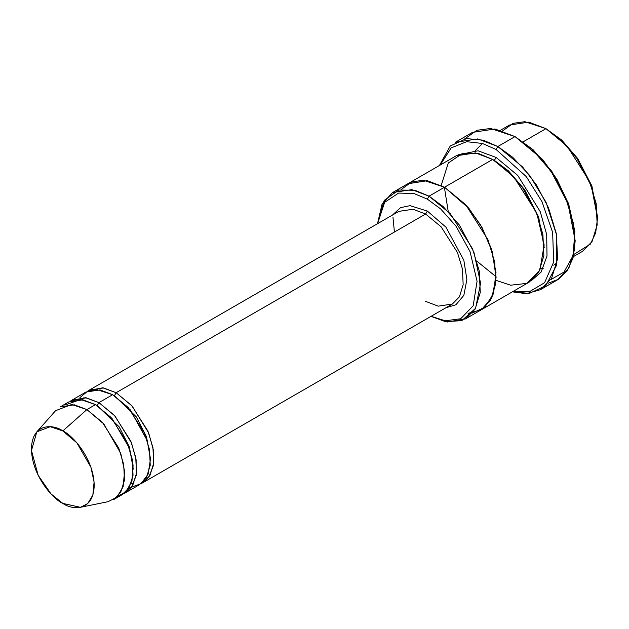 <?xml version="1.0" encoding="UTF-8"?>
<svg xmlns="http://www.w3.org/2000/svg" width="629" height="629" viewBox="0 0 629 629"><rect width="100%" height="100%" fill="white"/><g stroke="black" fill="none" stroke-linecap="round" stroke-linejoin="round"><path stroke-width="0.94" d="M398.865 211.375L413.009 209.245L425.613 214.025L427.335 211.045L409.998 205.659L400.484 207.68L392.433 215.094L400.484 207.68L409.998 205.659L427.335 211.045L445.945 227.171L463.84 260.241L466.883 279.559L463.832 295.363L455.954 304.743L445.922 307.746L455.954 304.743L463.832 295.363L466.883 279.559L463.84 260.241L445.945 227.171L427.335 211.045L425.613 214.025L116.129 392.708L114.407 395.68L136.344 416.925L146.541 436.927L150.504 459.201L146.541 436.927L136.344 416.925L114.407 395.68L116.129 392.708L102.629 387.786L87.714 391.144L89.381 390.059L103.518 387.928L116.129 392.708L131.658 405.524L147.972 431.211L152.949 447.636L153.673 463.345L149.914 475.524L142.877 482.71L141.1 483.607L148.782 477.285L153.358 465.617L153.319 449.861L148.68 432.925L132.121 406.035L116.129 392.708L425.613 214.025L413.009 209.245L398.865 211.375L89.381 390.059M575.197 240.828L568.325 203.104L551.814 171.34L533.109 149.741L515.025 136.595L531.875 149.104L551.13 171.34L568.121 204.04L575.197 240.828L573.05 257.984L567.051 271.044L558.293 279.362L548.103 283.231M496.108 149.498L526.292 176.623L541.994 201.665L552.639 232.439L553.669 262.034L544.572 282.728L529.429 291.707L513.13 291.408L529.429 291.707L544.572 282.728L553.669 262.034L552.639 232.439L541.994 201.665L526.292 176.623L496.108 149.498L482.38 143.459L466.655 141.69L451.174 147.886L440.182 165.057L451.174 147.886L466.655 141.69L482.38 143.459L496.108 149.498L497.83 146.526L496.108 149.498M512.383 291.84L529.374 293.397L545.799 285.66L556.476 265.422L556.586 234.916L546.058 202.294L529.689 175.46L512.674 157.242L497.83 146.526L522.534 166.913L536.254 184.722L548.496 207.774L556.406 233.909L557.561 258.896L551.586 278.285L540.382 289.717L526.324 293.664L512.383 291.84M427.335 199.134L440.732 208.993L456.08 226.267L470.067 251.726L477.057 281.218L473.197 305.773L460.703 318.754L445.277 320.79L431.109 316.301L445.277 320.79L460.703 318.754L473.197 305.773L477.057 281.218L470.067 251.726L456.08 226.267L440.732 208.993L427.335 199.134L413.953 193.52L398.629 193.064L384.649 202.31L377.62 223.641L384.649 202.31L398.629 193.064L413.953 193.52L427.335 199.134L429.057 196.162L427.335 199.134M431.007 316.363L445.576 321.678L461.828 320.633L475.587 308.273L480.595 283.262L473.912 252.229L459.39 225.056L443.201 206.611L429.057 196.162L450.23 213.632L472.481 248.659L479.259 271.06L480.257 292.477L475.131 309.091L465.523 318.887L447.455 321.985L431.007 316.363M597.55 217.996L591.685 185.531L577.603 158.437L561.65 140.015L545.972 128.654L560.415 139.379L576.919 158.437L591.48 186.467L597.55 217.996L595.671 232.848L590.411 244.107L573.907 254.415M573.412 256.601L582.446 251.388L592.046 241.591L597.173 224.978L596.174 203.552L589.397 181.16L567.146 146.132L545.972 128.654L523.257 141.769L545.972 128.654L528.777 122.136L509.498 125.045L500.472 130.258M80.41 507.312L108.094 501.675L116.908 497.177L123.103 486.822L124.581 471.247L120.776 453.399L103.848 424.001L86.896 409.581L102.425 422.397L118.747 448.084L123.716 464.509L124.448 480.218L120.689 492.405L113.645 499.583L122.238 494.622L129.283 487.436L133.041 475.257L132.318 459.547L127.341 443.123L111.026 417.436L95.498 404.62L86.896 409.581L62.829 430.928L76.887 442.887L90.93 467.268L94.083 482.081L92.856 494.999L87.714 503.585L80.41 507.312L62.829 503.389C72.005 510.143 93.776 511.841 94.201 485.274C93.776 458.211 72.005 434.773 62.829 430.928C53.646 424.174 31.875 422.476 31.45 449.043C31.875 476.106 53.646 499.544 62.829 503.389L51.028 493.914L38.188 475.359L31.474 450.513L36.836 431.848L50.218 426.698L62.829 430.928L86.896 409.581L71.698 404.486L55.564 410.698L36.836 431.848M98.934 402.631L97.212 405.611L119.148 426.847L129.354 446.849L133.309 469.124L129.354 446.849L119.148 426.847L97.212 405.611L98.934 402.631L85.434 397.717L70.519 401.074L72.186 399.981L86.322 397.85L98.934 402.631L114.462 415.447L130.785 441.133L135.754 457.558L136.485 473.267L132.719 485.454L125.682 492.641L123.905 493.537L131.587 487.208L136.163 475.548L136.123 459.791L131.485 442.855L114.926 415.966L98.934 402.631L112.685 394.69L98.934 402.631M96.363 405.131L97.212 405.611L96.363 405.131M64.795 405.052L80.685 399.557L95.498 404.62L112.221 418.772L129.071 447.573L133.096 465.224L131.98 480.878L126.162 491.571L117.592 496.501M113.558 395.209L114.407 395.68L113.558 395.209M79.962 397.567L87.683 391.159L96.575 389.548L112.685 394.69L100.082 389.909L85.945 392.04L72.186 399.981M540.382 289.717L557.577 279.787L568.773 268.355L574.757 248.974L573.601 223.979L565.691 197.852L553.449 174.791L539.729 156.983L515.025 136.595L497.83 146.526L515.025 136.595L494.96 128.992L472.473 132.381L455.278 142.311L477.773 138.915L497.83 146.526L483.229 140.173L466.49 138.592L450.262 145.983L439.435 165.49M496.108 157.439L494.386 160.419L508.484 170.907L524.578 189.604L538.668 217.084L544.242 247.763L538.668 217.084L524.578 189.604L508.484 170.907L494.386 160.419L496.108 157.439L478.024 150.779L457.959 154.891L478.024 150.779L496.108 157.439L517.746 175.428L540.24 211.651L546.695 234.57L547.01 256.042L541.074 272.153L530.821 281.1L541.074 272.153L547.01 256.042L546.695 234.57L540.24 211.651L517.746 175.428L496.108 157.439M493.537 159.939L494.386 160.419L493.537 159.939M444.538 188.228L448.225 211.493M476.939 261.232L495.243 276.052M441.196 185.421L448.304 162.99L462.795 153.185L478.74 153.594L492.672 159.428L429.057 196.162L444.53 187.222L465.704 204.7L487.955 239.728L494.74 262.12L495.731 283.545L490.604 300.159L481.004 309.955L490.604 300.159L495.731 283.545L494.732 262.12L487.955 239.728L465.704 204.7L444.53 187.222L492.672 159.428L475.477 152.91L456.198 155.811L408.056 183.613L427.335 180.704L444.53 187.222L427.177 180.672L407.757 183.786L427.335 180.704L444.53 187.222L467.89 207.177L480.619 225.064L491.045 247.912L495.99 272.459L493.553 293.594L484.7 307.329L472.434 312.983L468.125 313.368L481.334 309.759L491.847 297.808L496.108 277.318L492.334 252.009L482.113 227.69L468.967 208.443L444.53 187.222L423.388 180.248L411.641 181.915L401.145 189.518M465.523 318.887L480.705 310.128M481.004 309.955L529.146 282.162L538.746 272.365L543.873 255.751L542.882 234.326L536.097 211.934L513.846 176.906L492.672 159.428L506.62 169.696L522.581 187.733L537.072 214.316L544.148 244.988L539.863 270.281L526.685 283.404L510.638 285.196L495.998 280.345M142.877 482.71L452.361 304.027L459.406 296.849L463.164 284.662L462.433 268.953L457.464 252.528L441.141 226.841L425.613 214.025L441.141 226.841L457.464 252.528L462.433 268.953L463.164 284.662L459.406 296.849L452.361 304.027L438.224 306.166L425.613 301.377M125.682 492.641L139.434 484.7L146.478 477.513L150.237 465.326L149.505 449.617L144.536 433.192L128.214 407.506L112.685 394.69L130.195 409.762L147.265 440.614L150.496 458.895L148.082 474.203L141.006 483.677L131.658 487.113M394.43 232.03L392.944 217.099M377.51 223.704L382.094 203.961L392.582 192.545L411.861 189.636L429.057 196.162L414.912 190.273L398.731 190.029L384.201 200.407L377.51 223.704M464.752 138.867L476.971 130.282L490.573 128.473L515.025 136.595L542.623 159.507L556.799 179.053L568.679 204.103L574.867 231.417L573.09 255.594L564.04 272.066L550.76 279.63M60.148 406.932L74.293 404.801L86.896 409.581L95.498 404.62L82.886 399.84L68.75 401.97L60.148 406.932M502.61 130.926L513.099 123.339L524.838 121.688L545.972 128.654L561.783 140.133L577.878 158.83L591.968 186.31L597.542 216.989M543.346 268.198L540.783 268.245M475.39 150.496L482.459 143.483M133.678 483.638L131.029 483.78M82.533 399.777L83.979 397.559M392.582 192.545L408.056 183.613M553.717 265.163L556.995 262.851"/></g></svg>
